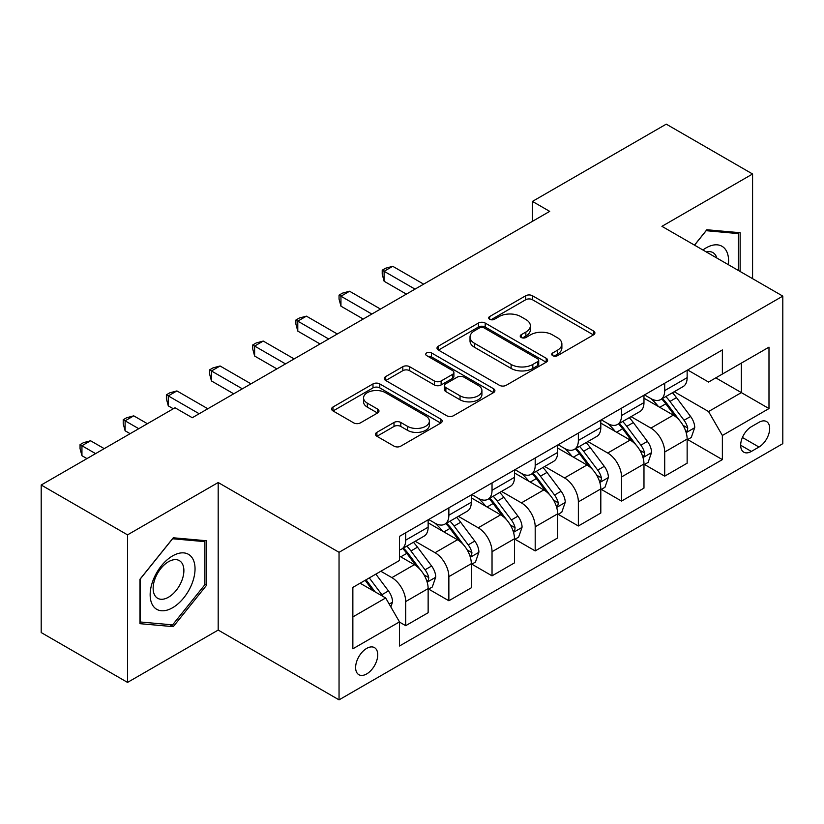 <?xml version="1.0" encoding="UTF-8"?>
<svg xmlns="http://www.w3.org/2000/svg" width="824" height="824" viewBox="0 0 824 824"><rect width="100%" height="100%" fill="white"/><g stroke="black" fill="none" stroke-linecap="round" stroke-linejoin="round"><path stroke-width="1.24" d="M552.729 355.68A3.358 1.936 0 0 0 557.477 355.68L593.496 334.894A4.79 2.771 0 0 0 594.897 332.937A4.79 2.771 0 0 0 593.496 330.98L532.479 295.754A4.79 2.771 0 0 0 525.702 295.754L489.683 316.54A3.358 1.936 0 0 0 488.704 317.909A3.358 1.936 0 0 0 489.683 319.279A3.358 1.936 0 0 0 494.431 319.279L499.097 316.591A15.337 8.858 0 0 1 520.789 316.591L525.866 319.527A15.337 8.858 0 0 1 530.368 325.789A15.337 8.858 0 0 1 525.866 332.051L521.211 334.74A3.358 1.936 0 0 0 520.222 336.11A3.358 1.936 0 0 0 521.211 337.479A3.358 1.936 0 0 0 525.959 337.479L530.615 334.791A15.337 8.858 0 0 1 552.307 334.791L557.395 337.727A15.337 8.858 0 0 1 561.886 343.989A15.337 8.858 0 0 1 557.395 350.252L552.729 352.94A3.358 1.936 0 0 0 551.75 354.31A3.358 1.936 0 0 0 552.729 355.68L552.729 352.94M366.68 673.929A15.625 9.023 120 0 0 376.887 660.158A15.625 9.023 120 0 0 374.487 647.633A15.625 9.023 120 0 0 366.68 648.406A15.625 9.023 120 0 0 356.462 662.177A15.625 9.023 120 0 0 358.862 674.702A15.625 9.023 120 0 0 366.68 673.929M376.898 432.353A4.79 2.771 0 0 0 375.487 434.31A4.79 2.771 0 0 0 376.898 436.267L394.016 446.144A4.79 2.771 0 0 0 400.794 446.144L440.788 423.052A4.79 2.771 0 0 0 442.189 421.095A4.79 2.771 0 0 0 440.788 419.138L379.771 383.912A4.79 2.771 0 0 0 372.994 383.912L332.999 407.005A4.79 2.771 0 0 0 331.598 408.962A4.79 2.771 0 0 0 332.999 410.918L353.671 422.856A4.79 2.771 0 0 0 360.459 422.856L377.577 412.978A4.79 2.771 0 0 0 378.978 411.022A4.79 2.771 0 0 0 377.577 409.065L367.319 403.142A12.823 7.406 0 0 1 363.559 397.91A12.823 7.406 0 0 1 371.48 391.07A12.823 7.406 0 0 1 385.457 392.667L425.617 415.863A12.823 7.406 0 0 1 429.376 421.095A12.823 7.406 0 0 1 421.466 427.934A12.823 7.406 0 0 1 407.489 426.327L400.794 422.465A4.79 2.771 0 0 0 394.016 422.465L376.898 432.353L376.898 436.267M218.185 482.524L127.535 534.869L41.2 485.017L41.2 632.564L127.535 682.406L218.185 630.072L339.045 699.854L339.045 552.307L218.185 482.524L218.185 630.072M752.58 278.667L752.58 173.998L661.929 226.332L782.8 296.115L339.045 552.307M752.58 173.998L666.256 124.146L532.438 201.406L532.438 221.347M41.2 485.017L175.018 407.767L192.28 417.727L549.701 211.377L532.438 201.406M499.426 385.282A4.79 2.771 0 0 0 506.214 385.282L546.209 362.189A4.79 2.771 0 0 0 547.61 360.232A4.79 2.771 0 0 0 546.209 358.275L485.192 323.049A4.79 2.771 0 0 0 478.414 323.049L438.419 346.142A4.79 2.771 0 0 0 437.008 348.099A4.79 2.771 0 0 0 438.419 350.056L499.426 385.282M428.068 356.411A3.358 1.936 0 0 1 431.467 356.885L431.467 352.899L493.504 388.712A4.79 2.771 0 0 1 494.905 390.669A4.79 2.771 0 0 1 493.504 392.626L453.499 415.718A4.79 2.771 0 0 1 446.721 415.718L385.704 380.492L385.704 376.578A4.79 2.771 0 0 0 384.303 378.535A4.79 2.771 0 0 0 385.704 380.492M385.704 376.578L402.823 366.69A4.79 2.771 0 0 1 409.6 366.69L434.351 380.976A4.79 2.771 0 0 0 441.128 380.976L452.489 374.426A4.79 2.771 0 0 0 453.89 372.469A4.79 2.771 0 0 0 452.489 370.512L426.719 355.638A3.358 1.936 0 0 1 425.74 354.269A3.358 1.936 0 0 1 427.811 352.476A3.358 1.936 0 0 1 431.467 352.899M758.976 422.321L751.375 426.708A15.141 8.745 120 0 0 741.487 440.047A15.141 8.745 120 0 0 743.804 452.18A15.141 8.745 120 0 0 751.375 451.428L758.976 447.041A15.141 8.745 120 0 0 768.864 433.702A15.141 8.745 120 0 0 766.547 421.569A15.141 8.745 120 0 0 758.976 422.321M339.045 699.854L782.8 443.652L782.8 296.115M687.659 369.976L708.558 382.048L722.37 374.065L722.37 349.942L399.486 536.362L399.486 560.485L352.857 587.399L352.857 648.807L399.486 621.893L399.486 646.016L722.37 459.607L722.37 435.474L708.558 411.547L674.217 391.73M722.37 374.065L768.988 347.151L768.988 408.56L722.37 435.474M127.535 534.869L127.535 682.406M715.809 377.856L741.363 392.615L741.363 363.106L768.988 347.151M708.558 411.547L741.363 392.615L768.988 408.56M352.857 616.908L385.673 597.966L360.109 583.217M399.486 622.089L405.696 625.684L405.696 601.561A19.539 11.278 -120 0 0 391.884 577.634L380.832 571.248M405.696 625.684L428.14 612.726L428.14 588.594A19.539 11.278 -120 0 0 414.328 564.677L399.486 556.097M428.665 589.098L448.864 600.758L448.864 576.635A19.539 11.278 -120 0 0 435.051 552.708L415.214 541.255M448.864 600.758L471.307 587.8L471.307 563.678A19.539 11.278 -120 0 0 457.495 539.751L428.14 522.807M471.833 564.172L492.031 575.842L492.031 551.709A19.539 11.278 -120 0 0 478.219 527.793L458.381 516.339M492.031 575.842L514.475 562.874L514.475 538.752A19.539 11.278 -120 0 0 500.662 514.825L471.307 497.881M515 539.256L535.198 550.916L535.198 526.793A19.539 11.278 -120 0 0 521.386 502.867L501.548 491.413M535.198 550.916L557.642 537.959L557.642 513.836A19.539 11.278 -120 0 0 543.83 489.909L514.475 472.955M558.157 514.331L578.366 525.99L578.366 501.868A19.539 11.278 -120 0 0 564.553 477.941L544.716 466.497M578.366 525.99L600.809 513.033L600.809 488.91A19.539 11.278 -120 0 0 586.997 464.983L557.642 448.04M601.324 489.404L621.533 501.074L621.533 476.952A19.539 11.278 -120 0 0 607.721 453.025L587.883 441.571M621.533 501.074L643.977 488.117L643.977 463.984A19.539 11.278 -120 0 0 630.164 440.057L600.809 423.114M644.492 464.489L664.7 476.148L664.7 452.026A19.539 11.278 -120 0 0 650.888 428.099L631.05 416.645M664.7 476.148L687.144 463.191L687.144 439.068A19.539 11.278 -120 0 0 673.332 415.142L643.977 398.198M644.492 394.902L650.888 398.589A19.539 11.278 -120 0 0 660.652 399.558A19.539 11.278 -120 0 0 664.7 390.617L664.7 383.242M601.324 419.828L607.721 423.515A19.539 11.278 -120 0 0 617.485 424.484A19.539 11.278 -120 0 0 621.533 415.543L621.533 408.158M558.157 444.744L564.553 448.431A19.539 11.278 -120 0 0 574.318 449.399A19.539 11.278 -120 0 0 578.366 440.459L578.366 433.084M514.99 469.67L521.386 473.357A19.539 11.278 -120 0 0 531.15 474.325A19.539 11.278 -120 0 0 535.198 465.385L535.198 458.01M471.833 494.596L478.219 498.283A19.539 11.278 -120 0 0 487.983 499.251A19.539 11.278 -120 0 0 492.031 490.301L492.031 482.926M428.665 519.511L435.051 523.199A19.539 11.278 -120 0 0 444.816 524.167A19.539 11.278 -120 0 0 448.864 515.227L448.864 507.852M687.659 439.563L722.37 459.607M660.652 399.558L683.096 386.6A19.539 11.278 -120 0 0 687.144 377.66L687.144 370.285M617.485 424.484L639.929 411.526A19.539 11.278 -120 0 0 643.977 402.576L643.977 395.201M574.318 449.399L596.761 436.442A19.539 11.278 -120 0 0 600.809 427.502L600.809 420.127M531.15 474.325L553.594 461.368A19.539 11.278 -120 0 0 557.642 452.428L557.642 445.042M487.983 499.251L510.427 486.284A19.539 11.278 -120 0 0 514.475 477.343L514.475 469.968M444.816 524.167L467.27 511.21A19.539 11.278 -120 0 0 471.307 502.269L471.307 494.894M399.486 549.876A19.539 11.278 -120 0 0 401.649 549.093L424.103 536.136A19.539 11.278 -120 0 0 428.14 527.185L428.14 519.81M401.649 549.093A19.539 11.278 -120 0 0 405.696 540.153L405.696 532.768M385.673 597.966L399.486 621.893M740.148 271.487L740.148 232.728L706.827 229.752L694.477 245.119M139.967 623.675L173.287 626.652L206.618 585.194L206.618 540.76L173.287 537.784L139.967 579.241L139.967 623.675M204.888 584.195L206.618 585.194M169.765 624.613L173.287 626.652M554.078 356.153L557.395 354.238A15.337 8.858 0 0 0 561.886 347.975L561.886 343.989M530.368 325.789L530.368 329.775A15.337 8.858 0 0 1 525.866 336.038L522.55 337.953M593.434 334.925L532.479 299.74A4.79 2.771 0 0 0 525.702 299.74L491.022 319.753M546.147 362.23L485.192 327.035A4.79 2.771 0 0 0 478.414 327.035L438.481 350.097M537.732 361.602A3.358 1.936 0 0 0 538.721 360.232A3.358 1.936 0 0 0 537.732 358.862L484.182 327.942A3.358 1.936 0 0 0 479.434 327.942L474.521 330.784A15.337 8.858 0 0 0 470.02 337.047A15.337 8.858 0 0 0 474.521 343.309L511.127 364.445A15.337 8.858 0 0 0 532.819 364.445L537.732 361.602L537.732 365.588A3.358 1.936 0 0 0 538.721 364.218L538.721 360.232M470.02 337.047L470.02 341.033A15.337 8.858 0 0 0 474.521 347.295L474.521 343.309M537.732 365.588L532.819 368.431A15.337 8.858 0 0 1 511.127 368.431L474.521 347.295M385.776 380.523L402.823 370.676L402.823 366.69M453.89 372.469L453.89 376.455A4.79 2.771 0 0 1 452.489 378.412L441.128 384.963A4.79 2.771 0 0 1 434.351 384.963L409.6 370.676A4.79 2.771 0 0 0 402.823 370.676M431.467 356.885L493.432 392.657M460.029 395.798A12.823 7.406 0 0 0 473.996 397.405A12.823 7.406 0 0 0 481.916 390.566A12.823 7.406 0 0 0 478.157 385.333L464.005 377.165A4.79 2.771 0 0 0 457.227 377.165L445.877 383.716A4.79 2.771 0 0 0 444.466 385.673A4.79 2.771 0 0 0 445.877 387.63L460.029 395.798L460.029 399.794A12.823 7.406 0 0 0 473.996 401.391A12.823 7.406 0 0 0 481.916 394.552L481.916 390.566M444.466 385.673L444.466 389.659A4.79 2.771 0 0 0 445.877 391.616L445.877 387.63M460.029 399.794L445.877 391.616M429.376 421.095L429.376 425.081A12.823 7.406 0 0 1 421.466 431.92A12.823 7.406 0 0 1 407.489 430.324L400.794 426.451A4.79 2.771 0 0 0 394.016 426.451L376.959 436.298M363.559 397.91L363.559 401.896A12.823 7.406 0 0 0 367.319 407.128L367.319 403.142M377.505 413.009L367.319 407.128M440.727 423.093L379.771 387.898A4.79 2.771 0 0 0 372.994 387.898L333.061 410.96M687.144 439.862L691.284 437.472L694.735 427.502A12.937 7.468 -120 0 0 690.605 416.481L676.494 397.642A37.358 21.568 -120 0 0 672.425 392.76M658.386 406.51A37.358 21.568 -120 0 0 650.744 398.507M685.959 431.941L687.474 430.313L687.752 428.058A12.937 7.468 -120 0 0 684.044 420.271L669.933 401.432A37.358 21.568 -120 0 0 665.864 396.55M662.383 398.558A31.013 17.901 60 0 1 667.471 404.347L679.419 420.281M423.649 284.146L392.749 266.307L384.118 271.292L384.118 281.262L406.387 294.117M661.713 398.94A37.358 21.568 60 0 1 665.792 403.822L675.175 416.347M384.118 281.262L382.212 274.186L382.212 270.2L415.018 289.131M382.212 270.2L385.673 268.202L392.749 266.307M643.977 464.788L648.117 462.398L651.568 452.428A12.937 7.468 -120 0 0 647.437 441.407L633.337 422.568A37.358 21.568 -120 0 0 629.258 417.686M615.219 431.436A37.358 21.568 -120 0 0 607.576 423.433M642.802 456.857L644.306 455.229L644.584 452.973A12.937 7.468 -120 0 0 640.876 445.187L626.776 426.358A37.358 21.568 -120 0 0 622.697 421.476M619.215 423.484A31.013 17.901 60 0 1 624.304 429.263L636.252 445.207M380.482 309.072L349.582 291.233L340.951 296.218L340.951 306.178L363.219 319.043M618.546 423.866A37.358 21.568 60 0 1 622.625 428.748L632.008 441.273M340.951 306.178L339.045 299.102L339.045 295.116L371.851 314.057M339.045 295.116L342.506 293.128L349.582 291.233M600.809 489.703L604.95 487.314L608.411 477.343A12.937 7.468 -120 0 0 604.28 466.322L590.169 447.494A37.358 21.568 -120 0 0 586.091 442.612M572.052 456.362A37.358 21.568 -120 0 0 564.409 448.349M599.635 481.783L601.139 480.155L601.417 477.899A12.937 7.468 -120 0 0 597.719 470.113L583.608 451.274A37.358 21.568 -120 0 0 579.529 446.392M576.048 448.4A31.013 17.901 60 0 1 581.147 454.189L593.084 470.133M337.325 333.998L306.415 316.148L297.783 321.133L297.783 331.104L320.052 343.958M575.389 448.792A37.358 21.568 60 0 1 579.457 453.674L588.841 466.188M297.783 331.104L295.878 324.028L295.878 320.042L328.683 338.983M295.878 320.042L299.339 318.043L306.415 316.148M557.642 514.629L561.783 512.24L565.243 502.269A12.937 7.468 -120 0 0 561.113 491.248L547.002 472.409A37.358 21.568 -120 0 0 542.923 467.527M528.895 481.278A37.358 21.568 -120 0 0 521.242 473.275M556.468 506.698L557.972 505.081L558.25 502.815A12.937 7.468 -120 0 0 554.552 495.039L540.441 476.2A37.358 21.568 -120 0 0 536.362 471.318M532.881 473.326A31.013 17.901 60 0 1 537.979 479.115L549.917 495.049M294.158 358.914L263.247 341.074L254.616 346.059L254.616 356.03L276.885 368.884M532.222 473.707A37.358 21.568 60 0 1 536.29 478.589L545.673 491.114M254.616 356.03L252.721 348.943L252.721 344.957L285.516 363.899M252.721 344.957L256.171 342.969L263.247 341.074M514.475 539.555L518.626 537.155L522.076 527.185A12.937 7.468 -120 0 0 517.946 516.164L503.835 497.336A37.358 21.568 -120 0 0 499.756 492.453M485.727 506.204A37.358 21.568 -120 0 0 478.075 498.201M513.301 531.624L514.804 529.997L515.082 527.741A12.937 7.468 -120 0 0 511.385 519.954L497.274 501.126A37.358 21.568 -120 0 0 493.195 496.244M489.714 498.242A31.013 17.901 60 0 1 494.812 504.031L506.75 519.975M250.99 383.84L220.08 365.99L211.449 370.975L211.449 380.946L233.717 393.81M489.054 498.633A37.358 21.568 60 0 1 493.123 503.516L502.506 516.04M211.449 380.946L209.553 373.869L209.553 369.883L242.359 388.825M209.553 369.883L213.004 367.885L220.08 365.99M728.354 264.679A31.745 18.324 120 0 0 725.573 249.6A31.745 18.324 120 0 0 702.913 249.991M716.829 258.025A21.733 12.545 120 0 0 715.356 254.863A21.733 12.545 120 0 0 712.914 252.597A21.733 12.545 120 0 0 706.261 251.928M706.065 230.689L738.428 233.614L738.428 270.488M736.285 232.378L738.428 233.614M694.539 245.161L706.137 230.73M172.597 555.901A31.745 18.324 120 0 0 150.153 594.774A31.745 18.324 120 0 0 172.597 607.741A31.745 18.324 120 0 0 195.041 568.859A31.745 18.324 120 0 0 172.597 555.901M168.508 561.711A21.733 12.545 120 0 0 154.315 580.869A21.733 12.545 120 0 0 157.642 598.276A21.733 12.545 120 0 0 168.508 597.204A21.733 12.545 120 0 0 182.712 578.057A21.733 12.545 120 0 0 179.375 560.639A21.733 12.545 120 0 0 168.508 561.711M204.888 584.7L172.597 624.87L140.307 621.986L140.307 578.932L172.597 538.762L204.888 541.646L204.888 584.7M202.745 540.42L204.888 541.646M471.307 564.471L475.458 562.081L478.909 552.111A12.937 7.468 -120 0 0 474.779 541.09L460.668 522.251A37.358 21.568 -120 0 0 456.589 517.369M442.56 531.12A37.358 21.568 -120 0 0 434.907 523.116M470.133 556.55L471.637 554.923L471.915 552.667A12.937 7.468 -120 0 0 468.217 544.88L454.106 526.042A37.358 21.568 -120 0 0 450.028 521.159M446.557 523.168A31.013 17.901 60 0 1 451.645 528.957L463.582 544.891M207.823 408.756L176.913 390.916L168.281 395.901L168.281 405.872L173.287 408.756M445.887 523.549A37.358 21.568 60 0 1 449.966 528.431L459.339 540.956M168.281 405.872L166.386 398.795L166.386 394.809L199.192 413.741M166.386 394.809L169.837 392.811L176.913 390.916M428.14 589.397L432.291 587.007L435.742 577.037A12.937 7.468 -120 0 0 431.611 566.016L417.5 547.177A37.358 21.568 -120 0 0 413.421 542.295M426.966 581.466L428.47 579.839L428.758 577.583A12.937 7.468 -120 0 0 425.05 569.796L410.939 550.968A37.358 21.568 -120 0 0 406.86 546.085M403.389 548.094A31.013 17.901 60 0 1 408.477 553.883L420.415 569.817M147.393 423.711L133.745 415.842L125.114 420.827L125.114 430.787L130.12 433.682M402.72 548.475A37.358 21.568 60 0 1 406.798 553.357L416.172 565.882M125.114 430.787L123.219 423.711L123.219 419.725L138.751 428.696M123.219 419.725L126.669 417.737L133.745 415.842M390.844 606.938L392.574 601.953A12.937 7.468 -120 0 0 388.444 590.932L375.857 574.122M104.226 448.637L90.578 440.758L81.947 445.743L81.947 455.713L86.953 458.608M383.057 596.463A12.937 7.468 -120 0 0 381.883 594.722L369.296 577.912M366.052 579.787L375.095 591.869M365.145 580.312L372.819 590.551M81.947 455.713L80.052 448.637L80.052 444.651L95.584 453.622M80.052 444.651L83.502 442.653L90.578 440.758M391.884 577.634L414.328 564.677M435.051 552.708L457.495 539.751M478.219 527.793L500.662 514.825M521.386 502.867L543.83 489.909M564.553 477.941L586.997 464.983M607.721 453.025L630.164 440.057M650.888 428.099L673.332 415.142M664.7 390.617L687.144 377.66M664.7 452.026L687.144 439.068M621.533 476.952L643.977 463.984M621.533 415.543L643.977 402.576M578.366 501.868L600.809 488.91M578.366 440.459L600.809 427.502M535.198 526.793L557.642 513.836M535.198 465.385L557.642 452.428M492.031 551.709L514.475 538.752M492.031 490.301L514.475 477.343M448.864 576.635L471.307 563.678M448.864 515.227L471.307 502.269M405.696 601.561L428.14 588.594M405.696 540.153L428.14 527.185M742.414 437.482L758.976 447.041M740.673 445.248L751.375 451.428M557.395 354.238L557.395 350.252M521.211 337.479L521.211 334.74M525.866 336.038L525.866 332.051M489.683 319.279L489.683 316.54M525.702 299.74L525.702 295.754M532.479 299.74L532.479 295.754M593.496 334.894L593.496 330.98M438.419 350.056L438.419 346.142M478.414 327.035L478.414 323.049M485.192 327.035L485.192 323.049M546.209 362.189L546.209 358.275M511.127 368.431L511.127 364.445M532.819 368.431L532.819 364.445M409.6 370.676L409.6 366.69M434.351 384.963L434.351 380.976M441.128 384.963L441.128 380.976M452.489 378.412L452.489 374.426M493.504 392.626L493.504 388.712M394.016 426.451L394.016 422.465M400.794 426.451L400.794 422.465M407.489 430.324L407.489 426.327M377.577 412.978L377.577 409.065M332.999 410.918L332.999 407.005M372.994 387.898L372.994 383.912M379.771 387.898L379.771 383.912M440.788 423.052L440.788 419.138M686.176 432.641L694.653 427.749M669.933 401.432L676.494 397.642M659.766 407.303L665.792 403.822M684.044 420.271L690.605 416.481M683.024 425.318L687.752 428.058M643.008 457.567L651.485 452.675M626.776 426.358L633.337 422.568M616.599 432.229L622.625 428.748M640.876 445.187L647.437 441.407M639.857 450.244L644.584 452.973M599.841 482.493L608.318 477.59M583.608 451.274L590.169 447.494M573.432 457.155L579.457 453.674M597.719 470.113L604.28 466.322M596.689 475.17L601.417 477.899M556.674 507.409L565.151 502.516M540.441 476.2L547.002 472.409M530.265 482.071L536.29 478.589M554.552 495.039L561.113 491.248M553.522 500.086L558.25 502.815M513.507 532.335L521.983 527.442M497.274 501.126L503.835 497.336M487.097 506.997L493.123 503.516M511.385 519.954L517.946 516.164M510.355 525.012L515.082 527.741M470.339 557.251L478.826 552.358M454.106 526.042L460.668 522.251M443.93 531.913L449.966 528.431M468.217 544.88L474.779 541.09M467.187 549.927L471.915 552.667M427.182 582.177L435.659 577.284M410.939 550.968L417.5 547.177M400.763 556.839L406.798 553.357M425.05 569.796L431.611 566.016M424.02 574.853L428.758 577.583M389.206 604.095L392.492 602.2M381.883 594.722L388.444 590.932"/></g></svg>
